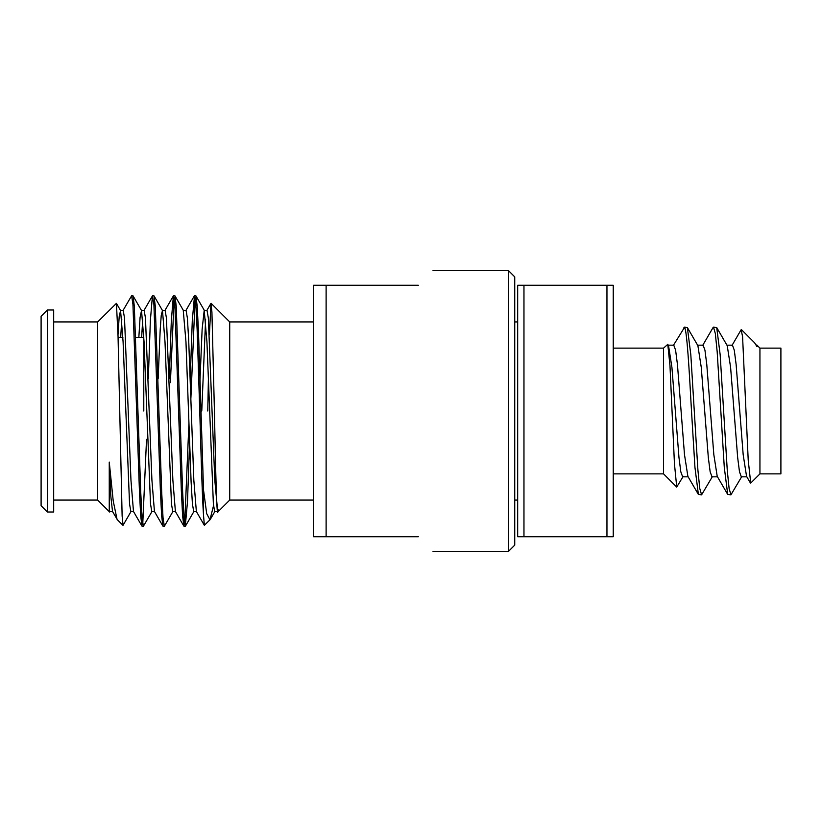 <?xml version="1.0" encoding="UTF-8"?>
<svg xmlns="http://www.w3.org/2000/svg" width="822" height="822" viewBox="0 0 822 822"><rect width="100%" height="100%" fill="white"/><g stroke="black" fill="none" stroke-linecap="round" stroke-linejoin="round"><path stroke-width="1.23" d="M613.243 411L613.243 536.745L517.675 536.745L517.675 285.255L613.243 285.255L613.243 411M606.955 285.255L606.955 536.745M759.939 473.873L780.9 473.873L780.9 348.127L759.939 348.127L759.939 473.873L750.733 483.079L748.215 460.166L742.574 336.609L741.146 329.725L731.878 345.661M759.939 348.127L756.99 345.168L756.99 346.658L754.637 342.825L741.434 329.622M683.709 327.947L684.5 327.166L687.367 327.557L690.809 354.621L697.919 470.266L699.758 488.443L701.598 494.834L698.392 494.443L694.95 467.389L691.497 411C689.175 368.441 686.843 329.458 684.5 327.382L673.208 345.661M713.506 327.166L716.712 327.557L720.154 354.621L727.264 470.307L729.104 488.463L730.933 494.834L727.727 494.443L724.285 467.369L717.174 351.744L715.335 333.547L713.506 327.166L713.064 327.557L702.543 345.661M701.598 494.834L712.551 476.339M730.933 494.834L741.896 476.339M613.243 348.127L663.539 348.127L663.539 473.873L676.732 487.066L683.216 476.339M663.539 348.127L667.783 344.356L669.971 365.595L674.451 463.834L676.732 487.066M514.736 276.87L514.736 545.13L508.448 551.418L508.448 270.582L514.736 276.87M326.118 285.255L326.118 536.745L313.552 536.745L313.552 285.255L418.336 285.255C437.746 265.845 437.746 265.845 418.336 285.255M313.552 321.926L229.718 321.926L229.718 500.074L217.738 512.044L214.789 480.099L208.336 318.032L207.021 310.367L204.205 310.367L206.928 341.87L213.381 503.989L214.686 511.633L217.409 511.633M218.149 509.774C216.874 524.878 215.641 473.153 214.419 411L211.922 312.083L210.987 303.349L209.405 334.862M208.387 379.507L207.771 411M194.516 295.735L195.934 295.879L197.198 306.236L198.472 331.574L203.517 489.974L206.692 513.637L209.959 519.823L204.349 525.299L203.517 515.25C202.263 497.053 201.01 454.72 199.746 411L197.136 329.519L195.821 304.52L194.516 295.735L192.286 320.539L190.221 378.788M190.889 398.382L195.143 297.728M131.643 295.735L133.061 295.879L134.325 306.226L140.747 492.501L142.062 517.5L143.367 526.265L141.949 526.121L140.685 515.784L139.411 490.477L132.948 304.51L131.643 295.735L123.002 310.521M152.594 295.735L154.012 295.879L155.286 306.216L161.708 492.491L163.013 517.48L164.328 526.265L162.91 526.121L161.636 515.764L160.372 490.436L153.909 304.51L152.43 295.879L150.364 320.559L148.309 378.788M173.555 295.735L174.973 295.879L176.237 306.226L182.669 492.542L183.974 517.5L185.289 526.265L183.871 526.121L182.597 515.784L181.333 490.477L174.86 304.5L173.391 295.879L171.325 320.549L169.26 378.798M170.39 382.703L174.182 297.749M146.532 439.297L142.74 524.251M143.367 526.265L152.008 511.469M164.328 526.265L172.959 511.469M188.906 423.577L184.662 524.251M185.289 526.265L187.508 501.451L189.574 443.202M53.677 321.926L97.684 321.926L97.684 500.074L109.665 512.044L110.086 511.479M97.684 321.926L116.416 303.349L118.039 336.177L122.129 516.052L123.053 525.299L131.047 511.479M47.388 309.986L47.388 512.014L53.677 512.014L53.677 309.986L47.388 309.986L41.1 316.275L41.1 505.725L47.388 512.014M200.054 378.788L202.13 329.242L204.205 310.367M205.613 319.183L201.78 411M117.998 334.862L119.19 316.686L120.567 310.521L123.095 341.911L129.547 503.968L130.862 511.633L133.575 511.633M141.949 526.121L133.483 511.479L130.955 480.099L124.502 318.011L123.197 310.367L120.382 310.367M121.79 319.183L120.68 337.647M138.826 337.647L140.079 317.436L141.528 310.531L144.055 341.87L150.508 503.978L151.813 511.633L154.536 511.633M162.91 526.121L154.444 511.469L151.916 480.13L145.463 318.022L144.148 310.367L141.333 310.367M142.74 319.183L141.631 337.647M158.143 378.798L160.218 329.232L161.256 315.196L162.489 310.521L165.006 341.89L171.469 503.989L172.774 511.633L175.497 511.633M183.871 526.121L175.394 511.469L172.867 480.089L166.424 318.032L165.109 310.367L162.294 310.367M204.349 525.299L196.355 511.479L193.828 480.12L188.68 339.805L187.375 318.011L186.07 310.367L183.255 310.367L185.967 341.911L191.115 482.134L192.42 503.958L193.735 511.633L196.448 511.633M122.951 525.34L117.443 519.823L112.522 511.479L110.888 496.92L109.254 462.077L109.254 509.774L109.901 511.633L112.624 511.633M755.963 344.634L756.99 346.658M750.404 482.966L746.551 476.339L743.17 454.628L736.122 364.434L734.282 350.172L732.453 345.168L726.936 345.168M716.712 327.557L727.223 345.661L730.604 367.372L737.663 457.556L739.492 471.828L741.331 476.832L746.838 476.832M727.727 494.443L717.216 476.339L713.825 454.617L706.776 364.475L704.947 350.193L703.108 345.168L697.601 345.168M687.367 327.557L697.888 345.661L701.269 367.372L708.317 457.546L710.157 471.818L711.986 476.832L717.503 476.832M698.392 494.443L687.87 476.339L684.49 454.638L677.441 364.444L675.602 350.182L673.773 345.168L668.255 345.168M667.783 344.356L668.543 345.661L671.923 367.372L678.972 457.535L680.811 471.818L682.65 476.832L688.158 476.832M117.022 519.257L113.22 500.947L109.254 462.077M109.254 509.774L109.665 512.044M209.959 519.823L213.535 505.643M215.343 491.258L216.094 484.199M418.336 536.745C437.746 556.155 437.746 556.155 418.336 536.745L326.118 536.745M135.825 337.647L143.788 337.647L143.788 411M203.517 489.974L203.517 515.25M523.963 285.255L523.963 536.745M514.736 321.926L517.675 321.926M433.009 270.582L508.448 270.582M229.718 321.926L211.1 303.308M756.99 345.168L756.281 345.168M206.836 310.521L210.987 303.349M185.875 310.531L194.352 295.879M164.924 310.521L173.391 295.879M143.963 310.531L152.43 295.879M195.934 295.879L204.401 310.521M185.453 526.121L193.92 511.479M174.973 295.879L183.44 310.531M154.012 295.879L162.479 310.521M133.051 295.879L141.528 310.531M116.416 303.349L120.567 310.521M214.881 511.479L210.381 519.257M118.08 337.647L122.899 337.647M53.677 500.074L97.684 500.074M229.718 500.074L313.552 500.074M433.009 551.418L508.448 551.418M514.736 500.074L517.675 500.074M613.243 473.873L663.539 473.873"/></g></svg>
